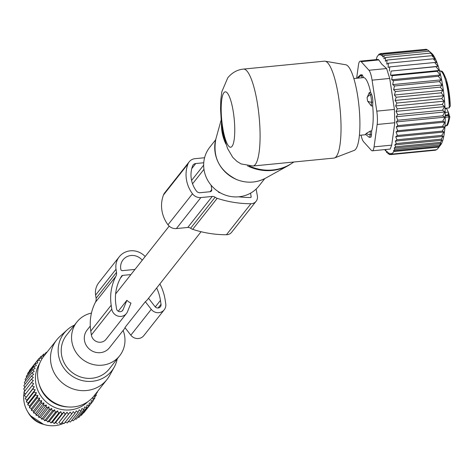 <?xml version="1.0" encoding="UTF-8"?>
<svg xmlns="http://www.w3.org/2000/svg" width="474" height="474" viewBox="0 0 474 474"><rect width="100%" height="100%" fill="white"/><g stroke="black" fill="none" stroke-linecap="round" stroke-linejoin="round"><path stroke-width="0.71" d="M264.782 178.591L258.928 186.004A31.302 29.702 -141.7 0 1 223.817 194.518A31.302 29.702 -141.7 0 1 209.798 147.201L215.652 139.789M252.956 166.013L333.903 158.085A48.692 10.943 -95.6 0 0 334.567 157.925L354.185 150.4A43.098 9.687 -95.6 0 0 355.678 149.197A43.098 9.687 -95.6 0 0 358.652 103.113A43.098 9.687 -95.6 0 0 345.795 64.772L325.093 61.193A48.692 10.943 -95.6 0 0 324.412 61.164L243.458 69.091C237.35 69.696 232.118 72.593 227.775 77.795L221.826 91.737L220.789 99.913L220.564 109.044L221.204 120.082L223.568 135.422L227.473 148.321L232.704 157.291L237 161.427L241.1 163.927L252.956 166.013A48.692 10.943 -95.6 0 0 255.308 164.502A48.692 10.943 -95.6 0 0 258.484 110.946A48.692 10.943 -95.6 0 0 243.458 69.091M334.567 157.925A48.692 10.943 -95.6 0 0 336.256 156.574A48.692 10.943 -95.6 0 0 339.615 104.505A48.692 10.943 -95.6 0 0 325.093 61.193M444.576 127.162L442.562 126.345L397.692 130.741L396.051 131.914L397.378 135.499L442.248 131.102L444.576 127.162L396.051 131.914M442.248 131.102L443.966 132.027L441.786 135.386L443.101 136.411L441.181 139.16L442.017 140.268L440.459 142.39L440.755 143.551L439.641 145.026L439.404 146.247L393.527 150.744L393.858 151.514L391.814 154.103L391.483 153.327L390.671 154.607L390.114 153.298L389.444 154.56L388.656 152.664L388.135 153.908L389.13 153.807M393.527 150.744L394.765 149.423L439.641 145.026M440.755 143.551L394.208 148.113L394.765 149.423M394.208 148.113L395.583 146.786L440.459 142.39M442.017 140.268L394.795 144.89L395.583 146.786M394.795 144.89L396.311 143.551L441.181 139.16M443.101 136.411L395.31 141.092L396.311 143.551M395.31 141.092L396.91 139.783L441.786 135.386M443.966 132.027L395.731 136.755L396.91 139.783M395.731 136.755L397.378 135.499M442.562 126.345L444.849 122.114L396.282 126.872L397.692 130.741M396.282 126.872L397.846 125.622L442.716 121.225L444.914 117.155L442.71 115.828L444.831 111.971L442.532 110.217L444.588 106.614L442.201 104.464L444.203 101.163L441.709 98.645L443.664 95.689L441.063 92.845L442.994 90.261L440.281 87.133L442.189 84.959L439.362 81.587L441.27 79.851L438.326 76.284L440.245 74.999L437.182 71.296L439.125 70.472L435.95 66.674L437.929 66.324L434.646 62.497L436.667 62.621L433.277 58.812L435.363 59.404L431.873 55.671L433.888 56.489L430.451 53.112L432.17 54.03L429.047 51.192L431.672 53.337A47.299 10.629 -95.6 0 1 432.098 53.74A47.299 10.629 -95.6 0 1 444.381 99.232A47.299 10.629 -95.6 0 1 440.642 144.949L437.97 148.386L439.404 146.247M444.914 117.155L396.347 121.913L397.846 125.622M396.347 121.913L397.84 120.224L442.71 115.828M444.831 111.971L396.264 116.728L397.84 120.224M396.264 116.728L397.662 114.613L442.532 110.217M444.588 106.614L396.021 111.372L397.662 114.613M396.021 111.372L397.331 108.86L442.201 104.464M444.203 101.163L395.63 105.921L397.331 108.86M395.63 105.921L396.839 103.042L441.709 98.645M443.664 95.689L395.097 100.447L396.839 103.042M395.097 100.447L396.193 97.241L441.063 92.845M442.994 90.261L394.421 95.019L396.193 97.241M394.421 95.019L395.405 91.529L440.281 87.133M442.189 84.959L393.621 89.716L395.405 91.529M393.621 89.716L394.492 85.984L439.362 81.587M441.27 79.851L392.703 84.609L394.492 85.984M392.703 84.609L393.456 80.681L438.326 76.284M440.245 74.999L391.672 79.756L393.456 80.681M391.672 79.756L392.312 75.686L437.182 71.296M439.125 70.472L390.558 75.23L392.312 75.686M390.558 75.23L391.08 71.07L435.95 66.674M437.929 66.324L391.08 71.07M389.361 71.082L389.77 66.893L434.646 62.497M376.03 60.174L377.085 56.702L379.129 54.113L379.034 54.931L380.278 53.603L380.124 54.984L381.499 53.657L381.297 55.648L382.814 54.309L382.577 56.892L384.177 55.588L383.934 58.758L385.581 57.502L385.362 61.241L387.003 60.062L386.796 64.162L388.407 63.208L388.099 67.379L389.77 66.893M361.176 61.673L378.821 59.943L381.7 64.055L386.606 68.54L389.723 78.435L394.409 109.411L394.801 122.754L391.702 145.133L390.215 149.055L372.297 150.815A13.912 3.128 -95.6 0 0 374.063 146.863L377.162 124.478A13.912 3.128 -95.6 0 0 376.765 111.141L372.084 80.165A13.912 3.128 -95.6 0 0 368.962 70.27L361.176 61.673A13.912 3.128 -95.6 0 0 360.216 61.164A13.912 3.128 -95.6 0 0 358.457 65.122L356.632 78.275M388.135 153.908L387.134 151.443L386.766 152.628L385.587 149.594L385.362 150.708L385.996 150.649M444.849 122.114L442.716 121.225M437.97 148.386L436.69 149.707L391.814 154.103M436.199 149.754L435.541 150.211L390.671 154.607M390.6 154.447L389.444 154.56M393.858 151.514L438.728 147.118M388.407 63.208L433.277 58.812M387.003 60.062L431.873 55.671M385.581 57.502L430.451 53.112M384.177 55.588L429.047 51.192M384.941 149.577L385.362 150.708M378.821 59.943L378.134 59.41L360.216 61.164M361.052 135.155A13.912 3.128 -95.6 0 0 363.552 141.708L371.338 150.305A13.912 3.128 -95.6 0 0 372.297 150.815M387.584 152.545L386.766 152.628M425.338 49.361L380.278 53.603M427.222 49.96L426.375 49.26L381.499 53.657M429.906 51.814L427.684 49.912L382.814 54.309M379.129 54.113L379.852 54.042M363.588 77.6L362.237 77.73L361.2 75.621A5.564 1.25 -95.6 0 0 360.483 74.898L361.834 74.762A5.564 1.25 84.4 0 1 362.545 75.485L363.588 77.6A28.517 6.411 84.4 0 1 369.163 86.606A28.517 6.411 84.4 0 1 370.656 92.43L371.693 94.67A5.564 1.25 84.4 0 1 372.819 102.123L372.683 105.85A28.517 6.411 84.4 0 1 371.652 130.931L371.486 134.58A5.564 1.25 84.4 0 1 370.686 137.217L369.335 137.347A5.564 1.25 -95.6 0 0 370.135 134.711L370.307 131.067L366.26 133.437A5.564 2.939 2.7 0 0 370.135 134.711L371.486 134.58M448.007 114.856L448.505 112.516L449.471 116.094A1.392 1.149 -25.5 0 0 448.268 115.502A5.22 1.173 84.4 0 1 448.007 114.856L445.246 115.123M446.413 108.179A7.649 1.718 84.4 0 1 446.638 108.599L448.321 112.131A20.868 4.693 84.4 0 1 448.505 112.516M445.252 115.798L448.268 115.502L448.902 116.841A27.824 6.251 -95.6 0 1 445.199 126.214C447.012 124.07 447.183 129.485 449.862 116.936L445.258 117.197M449.269 107.9A27.824 6.251 -95.6 0 0 445.317 79.614A27.824 6.251 -95.6 0 0 439.771 70.833C441.851 72.362 441.567 67.492 446.508 80.153L450.3 106.194L450.247 105.696L449.269 107.9L445.033 108.315M449.862 116.936L449.471 116.094M362.237 77.73L353.841 78.548M365.584 134.338L366.26 133.437M371.652 130.931L370.307 131.067M372.683 105.85L371.338 105.98L367.593 101.075L367.077 97.68A5.564 4.556 -24.8 0 1 370.342 94.806L369.305 92.56L367.077 97.68M370.656 92.43L369.305 92.56M365.602 134.367A5.564 4.657 -26.2 0 1 365.572 134.314L369.234 137.342A5.564 1.25 -95.6 0 0 369.335 137.347M371.338 105.98L371.468 102.26A5.564 1.25 -95.6 0 0 370.342 94.806L371.693 94.67M360.483 74.898A5.564 1.25 -95.6 0 0 360.382 74.928L357.977 77.149L357.503 78.192M204.584 157.741L195.004 158.677A9.071 8.609 38.3 0 0 189.209 161.806A9.071 8.609 38.3 0 0 187.977 163.98A32.137 30.496 38.3 0 0 192.48 193.771A9.071 8.609 38.3 0 0 200.881 197.557L212.257 196.443A4.035 3.828 38.3 0 1 215.101 197.243A7.057 6.695 38.3 0 0 217.175 198.316A106.893 101.424 38.3 0 0 250.93 203.737A7.057 6.695 38.3 0 0 256.108 201.272A7.057 6.695 38.3 0 0 257.388 196.052L256.138 189.049M189.209 161.806L164.709 192.817A9.071 8.609 38.3 0 0 163.477 194.992A32.137 30.496 38.3 0 0 167.986 224.789A9.071 8.609 38.3 0 0 176.387 228.575L187.757 227.461L212.257 196.443M256.108 201.272L231.614 232.29A7.057 6.695 38.3 0 1 226.43 234.754A106.893 101.424 38.3 0 1 192.681 229.327A7.057 6.695 38.3 0 1 190.601 228.261A4.035 3.828 38.3 0 0 187.757 227.461M191.769 168.566L195.738 163.542L203.755 162.754M211.102 185.192L211.765 189.588A2.014 1.914 38.3 0 1 210.101 191.727L200.147 192.699A4.035 3.828 38.3 0 1 196.414 191.016A27.095 25.715 38.3 0 1 192.616 165.894A4.035 3.828 38.3 0 1 195.738 163.542M250.527 193.167L251.173 196.823A0.622 0.593 38.3 0 1 250.604 197.504A100.458 95.321 38.3 0 1 238.73 196.805M218.407 191.674L218.443 191.893A0.622 0.593 38.3 0 0 218.881 192.408A100.458 95.321 38.3 0 0 220.481 192.918M90.285 326.017L87.086 330.07A14.261 13.533 38.3 0 0 86.268 345.38A14.261 13.533 38.3 0 0 100.352 352.662A14.261 13.533 38.3 0 0 109.464 347.75L125.166 327.872M159.874 283.92A50.487 47.904 -141.7 0 1 165.165 299.941L165.752 303.84A8.348 7.922 -141.7 0 1 164.211 309.806L143.794 335.651A8.348 7.922 -141.7 0 1 130.842 335.189L124.923 327.558L145.334 301.713A14.261 13.533 38.3 0 0 147.568 299.503L201.1 231.721M118.269 311.217L126.878 300.315A14.261 13.533 38.3 0 0 130.978 303.117L127.5 311.667A8.348 7.922 -141.7 0 1 126.434 313.504A8.348 7.922 -141.7 0 1 117.884 316.063A8.348 7.922 -141.7 0 1 111.787 309.125L111.2 305.226A50.487 47.904 -141.7 0 1 115.857 276.378L95.446 302.222A50.487 47.904 -141.7 0 0 90.783 331.071L91.375 334.97A8.348 7.922 -141.7 0 0 97.466 341.908A8.348 7.922 -141.7 0 0 106.022 339.348L126.434 313.504M67.207 329.851L60.044 336.333A32.001 30.36 38.3 0 0 56.767 339.84A32.001 30.36 38.3 0 0 59.754 380.515A32.001 30.36 38.3 0 0 100.849 385.291A32.001 30.36 38.3 0 0 106.988 379.502A32.001 30.36 38.3 0 0 109.636 375.503L114.287 367.036A30.377 28.825 -141.7 0 1 105.939 376.326A30.377 28.825 -141.7 0 1 65.329 370.01A30.377 28.825 -141.7 0 1 67.207 329.851A30.377 28.825 -141.7 0 1 69.921 327.688A30.377 28.825 -141.7 0 1 74.454 325.117M56.767 339.84L43.833 356.211A32.001 30.36 38.3 0 0 38.909 383.484A32.001 30.36 38.3 0 0 68.671 406.988A32.001 30.36 38.3 0 0 87.915 401.662A32.001 30.36 38.3 0 0 94.059 395.873L106.988 379.502M38.909 383.484L39.395 385.095A29.666 28.15 38.3 0 0 66.988 406.888L68.671 406.988M117.214 358.883A30.377 28.825 -141.7 0 1 114.287 367.036M91.452 313.083A27.243 25.851 38.3 0 0 82.121 317.1A27.243 25.851 38.3 0 0 76.895 322.024A27.243 25.851 38.3 0 0 79.442 356.655A27.243 25.851 38.3 0 0 114.424 360.72A27.243 25.851 38.3 0 0 119.649 355.796A27.243 25.851 38.3 0 0 123.116 330.467M76.895 322.024L66.55 335.124A27.243 25.851 38.3 0 0 69.097 369.75A27.243 25.851 38.3 0 0 104.084 373.814A27.243 25.851 38.3 0 0 109.31 368.891L119.649 355.796M38.986 400.85L41.665 400.649L33.417 411.088L31.414 410.437L38.986 400.85L39.662 398.148L37.002 398.124L37.908 395.476L35.295 395.233L36.415 392.668L33.867 392.205L35.206 389.735L32.747 389.071L34.288 386.719L31.936 385.86L33.666 383.638L31.438 382.601L33.352 380.533L31.272 379.324L23.7 388.911L25.104 390.979M25.098 387.868L23.854 385.646L31.426 376.066L33.648 374.347L31.906 372.848L34.252 371.332L32.706 369.714L35.165 368.399L33.82 366.686L36.362 365.584L35.23 363.801L37.843 362.918L36.931 361.075L39.585 360.418L38.898 358.545L41.582 358.113L41.12 356.229L43.804 356.021L43.572 354.149L45.451 354.161M25.081 384.094L24.334 382.435L31.906 372.848M25.649 380.77L25.134 379.301L32.706 369.714M26.562 377.494L26.248 376.273L33.82 366.686M27.812 374.294L27.658 373.388L35.23 363.801M29.4 371.178L29.358 370.662L36.931 361.075M31.325 368.168L38.898 358.545M39.662 398.148L31.414 408.588L31.414 410.437M31.414 408.588L29.429 407.711L37.002 398.124M37.908 395.476L29.661 405.922L29.429 407.711M29.661 405.922L27.723 404.82L35.295 395.233M36.415 392.668L28.167 403.107L27.723 404.82M28.167 403.107L26.295 401.792L33.867 392.205M35.206 389.735L26.959 400.18L26.295 401.792M26.959 400.18L25.175 398.658L32.747 389.071M34.288 386.719L25.175 398.658M26.034 397.165L24.364 395.446L31.936 385.86M33.666 383.638L24.364 395.446M25.418 394.084L23.872 392.188L31.438 382.601M31.426 376.066L33.346 377.423L31.272 379.324M87.779 401.756A30.923 29.341 -141.7 0 1 41.599 396.957A30.923 29.341 -141.7 0 1 39.567 363.676M46.855 352.383L46.233 352.33L46.233 353.171M39.348 358.468L41.12 356.229M41.985 356.158L43.572 354.149M44.787 354.155L46.233 352.33M83.205 413.038L83.655 412.967L91.227 403.38L89.225 402.947L89.005 405.697L87.003 405.039L86.552 407.77L84.568 406.893L83.892 409.595L81.955 408.493L81.048 411.136L79.182 409.82L78.056 412.392L76.273 410.869L74.933 413.34L73.263 411.628L71.722 413.98L70.176 412.084L68.44 414.306L67.041 412.238L65.128 414.306L63.889 412.084L61.816 413.98L60.755 411.628L58.533 413.346L57.662 410.869L55.316 412.392L54.652 409.82L52.193 411.142L51.737 408.493L49.189 409.595L48.958 406.893L46.345 407.776L46.334 405.039L43.679 405.697L43.898 402.953L41.214 403.38L41.665 400.649M80.568 415.348L81.433 415.283L89.005 405.697M77.766 417.351L78.98 417.357L86.552 407.77M74.809 419.04L76.32 419.182L83.892 409.595M71.722 420.408L73.482 420.722L81.048 411.136M68.025 421.315L70.484 421.979L78.056 412.392M65.009 422.073L67.361 422.926L74.933 413.34M61.922 422.53L64.15 423.566L71.722 413.98M67.041 412.238L58.788 422.678L60.868 423.886L68.44 414.306M58.788 422.678L65.128 414.306M63.889 412.084L55.642 422.53L57.555 423.886M55.642 422.53L54.243 423.566L61.816 413.98M60.755 411.628L52.507 422.073L54.243 423.566M52.507 422.073L50.967 422.926L58.533 413.346M57.662 410.869L49.415 421.315L50.967 422.926M49.415 421.315L47.744 421.979L55.316 412.392M54.652 409.82L46.399 420.266L47.744 421.979M46.399 420.266L44.621 420.722L52.193 411.142M51.737 408.493L43.49 418.939L44.621 420.722M43.49 418.939L41.623 419.182L49.189 409.595M48.958 406.893L40.711 417.339L41.623 419.182M40.711 417.339L38.773 417.363L46.345 407.776M46.334 405.039L38.086 415.485L38.773 417.363M38.086 415.485L36.107 415.283L43.679 405.697M43.898 402.953L35.645 413.393L36.107 415.283M35.645 413.393L33.642 412.967L41.214 403.38M33.417 411.088L33.642 412.967M95.878 393.568L96.305 395.233L94.439 395.476L94.895 398.124L92.957 398.142L93.194 400.844L91.215 400.643L91.227 403.38M96.838 392.354L97.419 392.205L97.277 391.797M95.991 394.013L97.419 392.205M94.741 397.212L96.305 395.233M93.153 400.329L94.895 398.124M91.227 403.338L93.194 400.844M24.66 390.327A27.824 26.402 38.3 0 0 24.328 391.601M24.138 392.519A27.824 26.402 38.3 0 0 29.222 413.998A27.824 26.402 38.3 0 0 63.599 423.312M64.837 422.695A27.824 26.402 38.3 0 0 65.584 422.281M115.857 276.378A6.956 6.6 -141.7 0 0 116.503 272.402L116.023 269.232A17.39 16.501 -141.7 0 1 119.241 256.801A17.39 16.501 -141.7 0 1 145.168 256.529M116.503 272.402L96.092 298.253L95.612 295.077A17.39 16.501 -141.7 0 1 98.829 282.646L119.241 256.801M164.211 309.806A8.348 7.922 -141.7 0 1 151.259 309.338L130.842 335.189M145.334 301.713L151.259 309.338M96.092 298.253A6.956 6.6 -141.7 0 1 95.446 302.222M134.989 269.416L122.399 270.648A1.392 1.321 -141.7 0 1 120.846 269.439L120.746 268.77A12.52 11.88 -141.7 0 1 123.062 259.823A12.52 11.88 -141.7 0 1 142.253 260.22M126.878 300.315L123.056 309.723A3.478 3.3 -141.7 0 1 116.509 308.663L115.917 304.764A45.617 43.288 -141.7 0 1 121.676 275.987A1.392 1.321 -141.7 0 1 122.642 275.388L120.331 278.315M148.54 298.276L154.992 306.595A3.478 3.3 -141.7 0 0 161.03 304.302L160.443 300.403L155.288 306.927M156.675 287.973A45.617 43.288 -141.7 0 1 160.443 300.403M130.913 274.582L122.642 275.388M215.889 138.882A34.087 32.345 38.3 0 0 236.662 179.539A34.087 32.345 -141.7 0 0 265.612 178.153C256.369 183 246.705 183.474 236.615 179.563C219.361 170.788 212.453 157.232 215.889 138.882L221.186 119.904M221.494 122.796A45.06 42.755 38.3 0 0 225.897 144.072M247.576 165.888A45.06 42.755 38.3 0 0 250.45 167.186A45.06 42.755 -141.7 0 0 288.719 165.349L293.85 162.007M293.714 162.019A45.214 42.903 -141.7 0 1 250.894 166.694A45.214 42.903 -141.7 0 1 249.472 166.084M224.522 139.397A45.214 42.903 -141.7 0 1 221.808 125.308M223.912 92.708A27.824 6.251 -95.6 0 0 222.525 126.428A27.824 6.251 -95.6 0 0 232.029 146.365A27.824 6.251 -95.6 0 0 233.415 112.646A27.824 6.251 -95.6 0 0 223.912 92.708M368.962 70.27L386.606 68.54M389.723 78.435L372.084 80.165M376.765 111.141L394.409 109.411M394.801 122.754L377.162 124.478M374.063 146.863L391.702 145.133M445.193 112.433L448.321 112.131M446.638 108.599L445.056 108.753M448.6 113.12A6.606 1.487 -95.6 0 0 449.263 115.81M450.247 105.696A26.431 5.943 -95.6 0 0 446.526 80.426M372.819 102.123L371.468 102.26A5.564 2.779 -177.9 0 1 367.593 101.075M362.545 75.485L361.2 75.621A5.564 4.657 153.8 0 0 358.196 78.121M163.477 194.992L187.977 163.98M167.986 224.789L192.48 193.771M176.387 228.575L200.881 197.557M190.601 228.261L215.101 197.243M192.681 229.327L217.175 198.316M226.43 234.754L250.93 203.737M191.585 180.428L203.666 165.13M192.551 183.805L203.974 169.342M210.077 191.727L211.765 189.588M250.639 197.504L251.173 196.823M27.925 412.084A22.788 21.626 38.3 0 0 29.939 415.325A22.788 21.626 38.3 0 0 43.389 424.301M116.023 269.232L95.612 295.077M111.787 309.125L91.375 334.97M111.2 305.226L90.783 331.071M123.056 309.723L121.972 311.098M161.03 304.302L158.12 307.987M265.612 178.153L288.719 165.349M365.774 134.693L359.405 135.315M115.632 293.927L169.182 226.122M27.842 411.953L29.939 415.348L43.531 424.349"/></g></svg>
